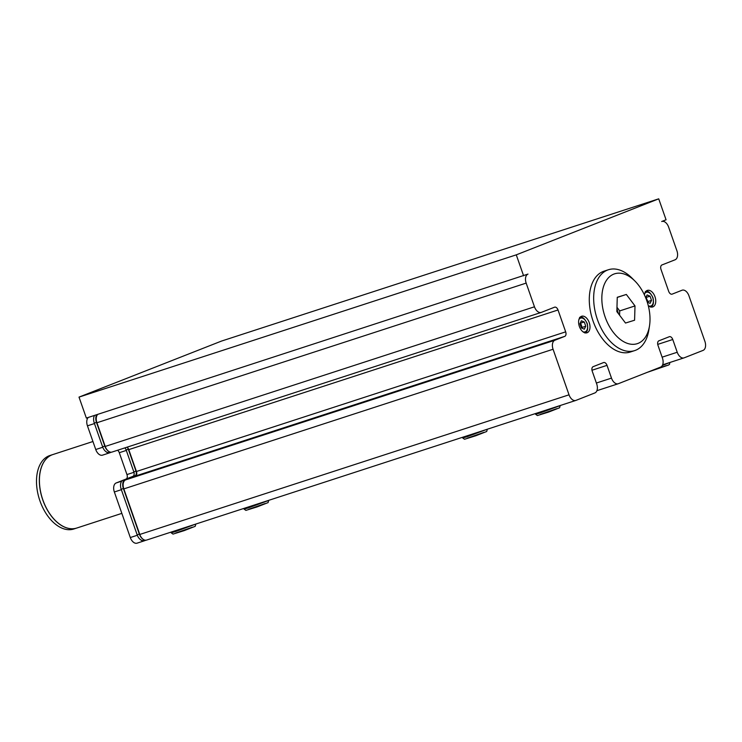 <?xml version="1.0" encoding="UTF-8"?>
<svg xmlns="http://www.w3.org/2000/svg" width="742" height="742" viewBox="0 0 742 742"><rect width="100%" height="100%" fill="white"/><g stroke="black" fill="none" stroke-linecap="round" stroke-linejoin="round"><path stroke-width="1.11" d="M584.297 322.028L585.772 326.239L584.325 329.207L581.394 327.964L579.919 323.753L581.376 320.785L584.297 322.028L580.235 323.113M581.672 328.085L582.127 327.426L580.661 323.215M582.127 327.426L585.772 326.239M618.392 313.625A17.391 10.583 72 0 0 616.917 309.117M127.058 447.166A3.868 2.356 -108 0 1 128.774 449.624L136.435 471.495A3.868 2.356 -108 0 1 135.517 476.002L125.658 479.879A7.726 4.702 72 0 0 123.821 488.895L139.784 534.463A7.726 4.702 72 0 0 142.659 538.933A7.726 4.702 72 0 0 146.554 540.083A7.726 4.702 72 0 0 146.721 540.028M97.796 414.342A7.726 4.702 72 0 0 96.924 422.755L105.216 446.443A7.726 4.702 72 0 0 108.091 450.913A7.726 4.702 72 0 0 111.996 452.073A7.726 4.702 72 0 0 112.153 452.008M79.014 397.109L86.35 418.071L527.998 274.086A7.726 4.702 72 0 0 526.171 283.101L534.463 306.798A7.726 4.702 72 0 0 541.233 312.419A7.726 4.702 72 0 0 541.4 312.363L554.552 307.197A3.868 2.356 -108 0 1 554.626 307.169A3.868 2.356 -108 0 1 558.021 309.98L565.673 331.85A3.868 2.356 -108 0 1 564.764 336.358L554.895 340.235A7.726 4.702 72 0 0 553.068 349.25L569.031 394.818A7.726 4.702 72 0 0 575.801 400.439A7.726 4.702 72 0 0 575.959 400.383L594.861 392.945A7.726 4.702 72 0 0 596.698 383.929L592.227 371.176A3.868 2.356 -108 0 1 593.146 366.669L603.552 362.569A3.868 2.356 -108 0 1 603.636 362.541A3.868 2.356 -108 0 1 607.021 365.361L611.491 378.114A7.726 4.702 72 0 0 618.262 383.744A7.726 4.702 72 0 0 618.42 383.679L660.612 367.095A7.726 4.702 72 0 0 662.439 358.08L657.968 345.318A3.868 2.356 -108 0 1 658.887 340.81L669.293 336.72A3.868 2.356 -108 0 1 669.377 336.692A3.868 2.356 -108 0 1 672.762 339.502L677.233 352.255A7.726 4.702 72 0 0 684.003 357.885A7.726 4.702 72 0 0 684.17 357.829L703.073 350.391A7.726 4.702 72 0 0 704.9 341.376L688.947 295.817A7.726 4.702 72 0 0 682.167 290.187A7.726 4.702 72 0 0 682.009 290.243L672.15 294.129A3.868 2.356 -108 0 1 672.067 294.157A3.868 2.356 -108 0 1 668.681 291.337L661.02 269.467A3.868 2.356 -108 0 1 661.929 264.959L675.081 259.793A7.726 4.702 72 0 0 676.908 250.777L668.616 227.08A7.726 4.702 72 0 0 661.836 221.459A7.726 4.702 72 0 0 661.678 221.515L666.066 219.79L658.72 198.837L516.274 254.849L79.014 397.109L221.459 341.088L658.72 198.837M589.231 322.584A8.691 5.296 -108 0 1 586.996 332.787A8.691 5.296 -108 0 1 579.372 326.461A8.691 5.296 -108 0 1 581.617 316.259A8.691 5.296 -108 0 1 589.231 322.584M644.427 294.899A8.691 5.296 -108 0 1 647.358 290.4A8.691 5.296 -108 0 1 654.982 296.726A8.691 5.296 -108 0 1 652.737 306.938A8.691 5.296 -108 0 1 648.248 305.546M634.698 350.595L630.329 352.014A42.507 25.877 -108 0 1 592.57 319.598A42.507 25.877 -108 0 1 604.025 271.173L608.403 269.754A42.507 25.877 72 0 0 596.948 318.179A42.507 25.877 72 0 0 634.698 350.595A42.507 25.877 72 0 0 648.86 329.949L649.51 325.831A36.71 22.343 -108 0 1 619.616 338.899A36.71 22.343 -108 0 1 603.088 288.082A36.71 22.343 -108 0 1 634.948 281.06A36.71 22.343 -108 0 1 638.806 285.522A36.71 22.343 -108 0 1 649.51 325.831M616.973 307.299L619.7 310.907L619.57 315.183M635.004 305.927L634.586 320.219L625.506 323.039L616.843 311.575L617.261 297.282L626.341 294.453L635.004 305.927L619.7 310.907M617.261 297.412L626.341 294.453M634.948 281.06L631.998 278.111A42.507 25.877 72 0 0 608.403 269.754M516.274 254.849L523.611 275.811M647.414 302.226L647.877 301.567L645.976 297.254M647.877 301.567L651.522 300.38L650.066 303.348L647.274 302.17M646.403 297.357L650.048 296.179L651.522 300.38M645.707 297.82L647.117 294.936L650.048 296.179M52.784 454.577A38.64 23.521 72 0 0 52.747 454.586A38.64 23.521 72 0 0 41.292 467.479A38.64 23.521 72 0 0 47.646 510.524A38.64 23.521 72 0 0 76.649 528.072A38.64 23.521 72 0 0 76.686 528.063A38.64 23.521 -108 0 1 47.72 510.505A38.64 23.521 -108 0 1 41.367 467.451A38.64 23.521 -108 0 1 52.821 454.568L92.936 441.509M52.747 454.586L49.899 455.514A38.64 23.521 72 0 0 38.445 468.406A38.64 23.521 72 0 0 44.798 511.451A38.64 23.521 72 0 0 73.81 529L76.649 528.072M126.27 478.97A3.868 2.356 72 0 0 126.956 474.574L119.295 452.703A3.868 2.356 72 0 0 117.579 450.255M137.242 543.107A7.726 4.702 -108 0 1 137.085 543.163A7.726 4.702 -108 0 1 130.304 537.542L114.351 491.974A7.726 4.702 -108 0 1 116.179 482.959L122.718 480.389M145.849 540.222L144.532 540.742A7.726 4.702 -108 0 1 144.365 540.797A7.726 4.702 -108 0 1 140.47 539.638A7.726 4.702 -108 0 1 137.159 534.824L121.206 489.256A7.726 4.702 -108 0 1 123.033 480.241L132.901 476.364A3.868 2.356 72 0 0 133.81 471.856L126.149 449.986A3.868 2.356 72 0 0 124.86 447.88M102.684 455.096A7.726 4.702 -108 0 1 102.517 455.152A7.726 4.702 -108 0 1 95.746 449.522L87.445 425.834A7.726 4.702 -108 0 1 88.317 417.431M111.281 452.203L109.974 452.722A7.726 4.702 -108 0 1 109.807 452.778A7.726 4.702 -108 0 1 105.911 451.628A7.726 4.702 -108 0 1 102.6 446.805L94.299 423.116A7.726 4.702 -108 0 1 94.605 415.381M109.538 452.379A7.726 4.702 -108 0 1 109.371 452.435A7.726 4.702 -108 0 1 105.911 451.628M144.096 540.389A7.726 4.702 -108 0 1 143.939 540.445A7.726 4.702 -108 0 1 140.47 539.638M108.091 450.913A7.726 4.702 -108 0 1 104.789 446.1L96.488 422.402A7.726 4.702 -108 0 1 96.785 414.676M142.659 538.933A7.726 4.702 -108 0 1 139.348 534.11L123.395 488.542A7.726 4.702 -108 0 1 125.222 479.536L135.081 475.65A3.868 2.356 72 0 0 135.999 471.142L128.338 449.272A3.868 2.356 72 0 0 127.049 447.176M578.927 319.505A7.244 4.415 -108 0 1 586.959 323.382A7.244 4.415 -108 0 1 585.243 331.832A7.244 4.415 -108 0 1 582.915 331.748M535.576 414.249L537.394 415.548L548.561 412.088L559.579 407.775L560.191 405.624L539.267 413.238L535.576 414.249L535.344 413.6M540.25 414.444L556.658 408.694M244.062 509.086L245.89 510.385L257.057 506.925L268.075 502.612L268.678 500.46L247.763 508.075L244.062 509.086L243.84 508.437M248.737 509.281L265.154 503.53M558.021 309.98L128.774 449.624M136.435 471.495L565.673 331.85M564.764 336.358L135.517 476.002M554.895 340.235L125.658 479.879M553.068 349.25L123.821 488.895M569.031 394.818L139.784 534.463M607.021 365.361L591.977 370.249M611.491 378.114L596.383 383.03M672.762 339.502L657.727 344.39M677.233 352.255L662.124 357.171M526.171 283.101L96.924 422.755M534.463 306.798L105.216 446.443M175.863 532.988L192.271 527.237M195.767 524.075L174.88 531.782L171.189 532.793L170.966 532.144M467.367 438.151L483.784 432.4M487.281 429.238L466.393 436.945L462.693 437.956L462.47 437.307M649.825 371.352L666.233 365.602M646.959 372.456L668.783 364.943L669.646 364.09L669.757 362.523L662.328 365.509M644.677 293.647A7.244 4.415 -108 0 1 652.7 297.523A7.244 4.415 -108 0 1 650.984 305.973A7.244 4.415 -108 0 1 648.656 305.889M119.295 452.703L126.307 450.422M126.956 474.574L133.95 472.302M116.179 482.959L121.809 481.131M114.351 491.974L121.363 489.692M130.304 537.542L137.326 535.26M87.445 425.834L94.457 423.552M95.746 449.522L102.758 447.24M94.299 423.116L96.488 422.402M102.6 446.805L104.789 446.1M126.149 449.986L128.338 449.272M133.81 471.856L135.999 471.142M132.901 476.364L135.081 475.65M123.033 480.241L125.222 479.536M121.206 489.256L123.395 488.542M137.159 534.824L139.348 534.11M579.576 317.428C582.053 316.203 584.594 318.244 587.228 323.558C588.323 328.762 587.534 331.897 584.863 332.973M146.554 540.083L575.801 400.439M596.893 390.691L618.262 383.744M662.643 364.832L684.003 357.885M111.996 452.073L541.233 312.419M195.805 524.167L195.202 526.328L184.183 530.632L173.016 534.101L171.189 532.793M487.308 429.33L486.706 431.492L475.687 435.795L464.52 439.264L462.693 437.956M645.327 291.569C647.794 290.345 650.344 292.385 652.969 297.7C654.064 302.903 653.275 306.038 650.613 307.114M76.723 528.054L121.846 513.371M137.085 543.163L144.365 540.797M102.517 455.152L109.807 452.778M109.371 452.435L110.317 452.128M143.939 540.445L144.885 540.139"/></g></svg>
